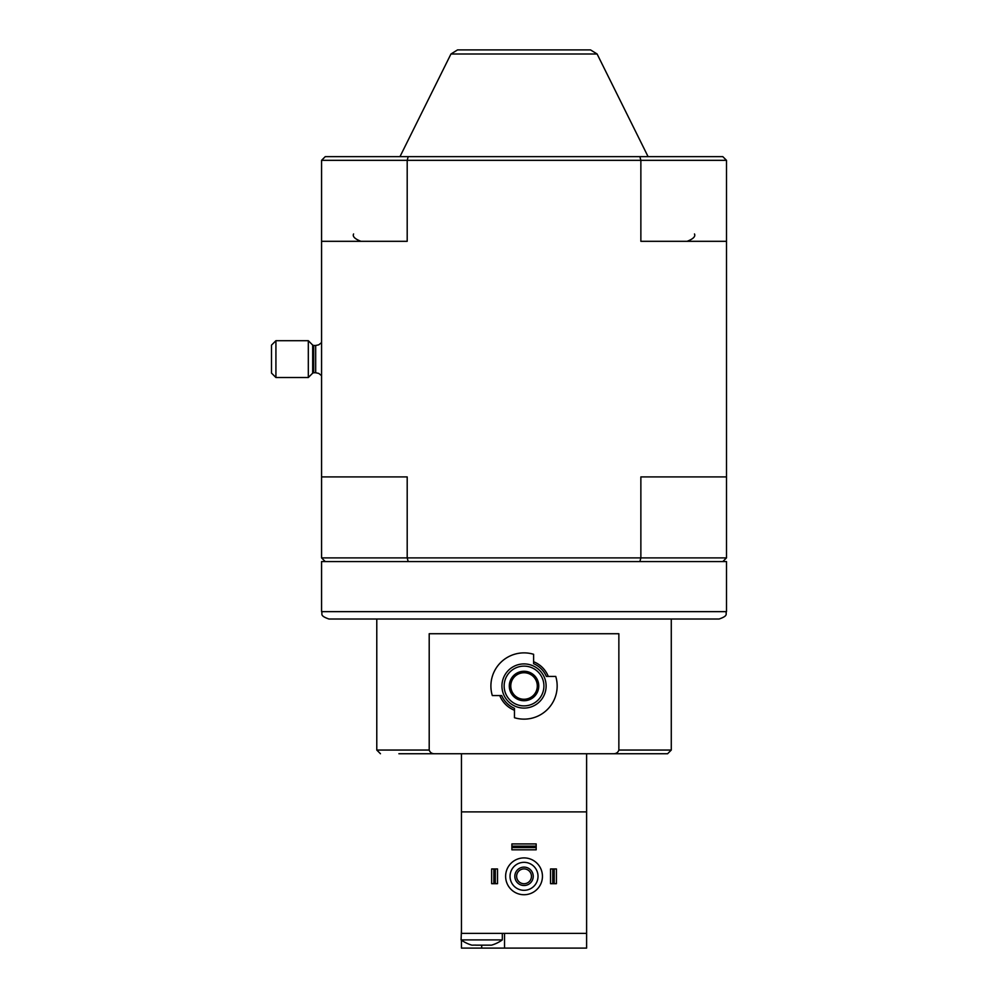 <?xml version="1.0" encoding="UTF-8"?>
<svg xmlns="http://www.w3.org/2000/svg" width="998" height="998" viewBox="0 0 998 998"><rect width="100%" height="100%" fill="white"/><g stroke="black" fill="none" stroke-linecap="round" stroke-linejoin="round"><path stroke-width="1.5" d="M722.814 561.575L639.868 561.575L640.866 557.894L726.494 557.894L722.814 561.575L726.494 561.575L726.494 611.649C725.084 613.82 729.201 615.504 719.134 619.01L687.634 619.01M726.494 611.649L321.568 611.649L321.568 561.575L639.868 561.575M613.034 753.74C616.016 753.864 617.962 752.642 618.86 750.059L618.86 633.73L429.202 633.73L429.202 750.059C430.101 752.642 432.047 753.877 435.028 753.74L667.6 753.74L671.28 750.059L671.28 619.01M501.707 695.569L499.773 695.569A26.085 26.085 0 0 0 514.457 710.264L514.457 708.331A24.301 24.301 0 0 1 501.707 695.569L492.313 695.569A33.134 33.134 0 0 1 533.606 654.289L533.606 663.67A24.301 24.301 0 0 1 546.368 676.432L548.289 676.432A26.085 26.085 0 0 0 533.606 661.736L533.606 663.67M546.368 676.432L555.749 676.432A33.134 33.134 0 0 1 514.457 717.724L514.457 708.331M398.876 753.74L435.028 753.74M420.956 753.74L443.05 753.74M400.21 619.01L656.709 619.01M325.248 561.575L321.568 557.894L321.568 160.329L325.248 156.649L408.194 156.649L407.196 160.329L407.196 241.316L321.568 241.316M639.868 156.649L722.814 156.649L726.494 160.329L726.494 241.316L640.866 241.316L640.866 160.329L639.868 156.649L408.194 156.649M726.494 241.316L726.494 476.919L640.866 476.919L640.866 557.894L407.196 557.894L407.196 476.919L321.568 476.919M726.494 557.894L726.494 476.919M726.494 160.329L321.568 160.329M321.568 557.894L407.196 557.894L408.194 561.575M597.103 53.992L450.959 53.992L457.546 49.9L590.517 49.9L597.103 53.992L648.089 156.649M429.202 750.059L376.782 750.059L376.782 619.01L328.928 619.01L719.134 619.01M510.776 686A13.248 13.248 0 0 0 530.662 697.477A13.248 13.248 0 0 0 530.662 674.523A13.248 13.248 0 0 0 510.776 686M509.304 686A14.721 14.721 0 0 0 531.398 698.75A14.721 14.721 0 0 0 531.398 673.251A14.721 14.721 0 0 0 509.304 686M504.152 686A19.873 19.873 0 0 0 533.967 703.216A19.873 19.873 0 0 0 533.967 668.785A19.873 19.873 0 0 0 504.152 686M501.944 686A22.081 22.081 0 0 0 535.078 705.124A22.081 22.081 0 0 0 535.078 666.876A22.081 22.081 0 0 0 501.944 686M308.32 359.118L308.32 340.705L275.922 340.705L275.922 377.518L308.32 377.518L308.32 359.118M275.922 377.518L271.506 373.102L271.506 345.133L275.922 340.705M471.967 945.156L475.747 945.094M475.597 945.156L491.428 945.156M461.45 929.699L461.088 939.904L502.318 939.904L502.318 933.38M586.612 939.904L586.612 929.699M586.612 933.38L461.45 933.38L461.45 811.898L586.612 811.898L586.612 948.1L461.45 948.1L461.45 940.166M461.45 753.74L461.45 811.898M586.612 753.74L586.612 811.898M504.526 933.38L504.526 948.1M505.624 876.319A18.401 18.401 0 0 0 533.231 892.262A18.401 18.401 0 0 0 533.231 860.376A18.401 18.401 0 0 0 505.624 876.319M510.04 876.319A13.984 13.984 0 0 0 531.023 888.432A13.984 13.984 0 0 0 531.023 864.206A13.984 13.984 0 0 0 510.04 876.319M514.831 876.319A9.207 9.207 0 0 0 528.628 884.29A9.207 9.207 0 0 0 528.628 868.347A9.207 9.207 0 0 0 514.831 876.319M516.627 876.319A7.41 7.41 0 0 0 527.742 882.731A7.41 7.41 0 0 0 527.742 869.894A7.41 7.41 0 0 0 516.627 876.319M495.32 868.959L495.32 883.679L497.528 883.679L497.528 868.959L491.64 868.959L491.64 883.679L493.848 883.679L493.848 868.959M495.32 883.679L493.848 883.679M554.214 883.679L550.534 883.679L550.534 868.959L556.422 868.959L556.422 883.679L554.214 883.679L554.214 868.959M552.742 883.679L552.742 868.959M536.176 846.129L536.176 849.809L511.887 849.809L511.887 843.921L536.176 843.921L536.176 846.129L511.887 846.129M536.176 847.601L511.887 847.601M618.86 750.059L671.28 750.059M321.568 375.685L318.761 373.414L315.68 372.741L315.68 345.495L318.761 344.821L321.568 342.551M315.68 372.741L313.709 372.741L313.709 345.495L315.68 345.495M313.709 372.741L312.673 373.165L312.673 345.071L313.709 345.495M481.697 945.156L481.697 948.1M376.782 750.059L380.463 753.74M694.471 233.956C695.718 236.451 693.261 238.909 687.111 241.316M353.591 233.956C352.344 236.451 354.801 238.909 360.952 241.316M450.959 53.992L399.973 156.649M321.568 611.649C322.978 613.82 318.861 615.504 328.928 619.01M312.673 345.071L308.32 340.705M312.673 373.165L308.32 377.518M461.088 939.904A35.267 35.267 0 0 0 471.418 945.019M491.977 945.019A35.267 35.267 0 0 0 502.318 939.904"/></g></svg>
